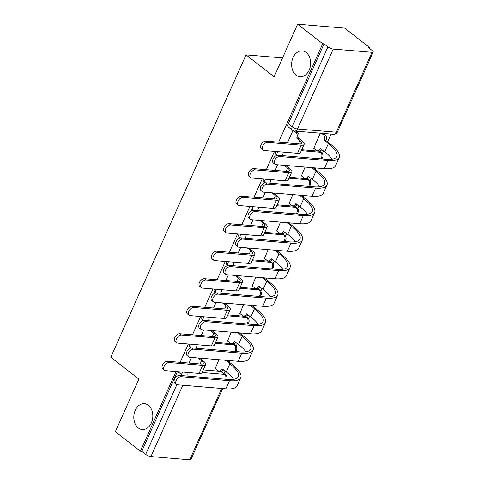<?xml version="1.0" encoding="UTF-8"?>
<svg xmlns="http://www.w3.org/2000/svg" width="484" height="484" viewBox="0 0 484 484"><rect width="100%" height="100%" fill="white"/><g stroke="black" fill="none" stroke-linecap="round" stroke-linejoin="round"><path stroke-width="0.73" d="M148.364 405.326A12.941 9.48 94.8 0 1 152.291 420.239A12.941 9.48 94.8 0 1 142.242 429.508A12.941 9.48 94.8 0 1 138.267 427.904A12.941 9.48 94.8 0 1 134.34 412.991A12.941 9.48 94.8 0 1 144.389 403.716A12.941 9.48 94.8 0 1 148.364 405.326M306.184 52.52A12.941 9.48 94.8 0 1 310.105 67.433A12.941 9.48 94.8 0 1 300.056 76.708A12.941 9.48 94.8 0 1 296.081 75.099A12.941 9.48 94.8 0 1 292.161 60.185A12.941 9.48 94.8 0 1 302.204 50.917A12.941 9.48 94.8 0 1 306.184 52.52M223.941 373.551L225.06 371.053M229.101 362.014L229.725 360.616M236.156 346.235L237.366 343.531M241.407 334.498L242.036 333.095M248.467 318.72L249.677 316.01M253.719 306.977L254.348 305.579M260.779 291.199L261.989 288.494M266.031 279.456L266.654 278.058M273.085 263.683L274.295 260.973M278.336 251.94L278.966 250.543M285.397 236.162L286.607 233.457M290.648 224.419L291.277 223.021M297.708 208.646L298.918 205.936M302.96 196.903L303.583 195.5M310.014 181.125L311.224 178.421M315.266 169.382L315.895 167.984M322.326 153.609L323.536 150.899M327.577 141.866L331.056 134.092M369.407 48.358L369.722 47.65L368.348 47.535L372.25 50.578A4.041 1.192 24.1 0 1 373.2 52A4.041 1.192 24.1 0 1 372.027 52.314L333.21 49.078L297.466 128.992L336.283 132.223L372.027 52.314M176.043 371.537L140.396 451.221L115.349 431.686L138.866 379.123L110.8 357.234L246.047 54.88L274.113 76.768L297.63 24.2L344.675 28.12L369.722 47.65M203.244 369.909L220.656 371.355L224.558 374.398A4.041 2.48 -52.1 0 1 225.465 374.737L221.563 371.694A4.041 2.48 127.9 0 0 220.656 371.355M297.63 24.2L322.677 43.729L278.639 142.175M274.519 151.389L266.333 169.696M262.207 178.905L254.021 197.212M249.901 206.426L241.71 224.733M237.59 233.947L229.404 252.249M225.278 261.463L217.092 279.77M212.972 288.984L204.78 307.286M200.66 316.5L192.475 334.807M188.349 344.021L180.163 362.322M222.646 388.567L190.92 459.485A4.041 1.192 -155.9 0 1 189.746 459.8L150.929 456.569A4.041 1.192 -155.9 0 1 145.672 454.379L176.866 384.647M140.396 451.221L141.77 451.336L145.672 454.379M324.05 43.844L288.301 123.753A4.041 2.48 127.9 0 0 288.561 127.171L292.463 130.214A4.041 2.48 -52.1 0 1 292.203 126.796L327.952 46.887L324.05 43.844L322.677 43.729M327.952 46.887A4.041 1.192 24.1 0 0 333.21 49.078M320.22 133.191L313.741 148.382M305.059 167.083L301.435 175.898M292.747 194.598L289.123 203.419M280.442 222.12L276.812 230.935M268.13 249.635L264.506 258.456M255.818 277.157L252.194 285.971M243.512 304.678L239.882 313.493M231.201 332.193L227.577 341.008M215.555 342.388L232.961 343.84L234.347 344.917A4.041 2.48 -52.1 0 1 235.254 345.255L233.869 344.178A4.041 2.48 127.9 0 0 232.961 343.84M227.861 314.872L245.273 316.318L246.658 317.401A4.041 2.48 -52.1 0 1 247.566 317.74L246.181 316.657A4.041 2.48 127.9 0 0 245.273 316.318M240.173 287.351L257.585 288.803L258.964 289.88A4.041 2.48 -52.1 0 1 259.878 290.219L258.492 289.142A4.041 2.48 127.9 0 0 257.585 288.803M252.485 259.829L269.891 261.281L271.276 262.358A4.041 2.48 -52.1 0 1 272.183 262.703L270.798 261.62A4.041 2.48 127.9 0 0 269.891 261.281M264.79 232.314L282.202 233.766L283.588 234.843A4.041 2.48 -52.1 0 1 284.495 235.182L283.11 234.105A4.041 2.48 127.9 0 0 282.202 233.766M277.102 204.792L294.514 206.244L295.893 207.321A4.041 2.48 -52.1 0 1 296.807 207.66L295.421 206.583A4.041 2.48 127.9 0 0 294.514 206.244M289.414 177.277L306.82 178.723L308.205 179.806A4.041 2.48 -52.1 0 1 309.113 180.145L307.727 179.062A4.041 2.48 127.9 0 0 306.82 178.723M301.72 149.756L319.131 151.208L320.517 152.285A4.041 2.48 -52.1 0 1 321.424 152.623L320.039 151.546A4.041 2.48 127.9 0 0 319.131 151.208M282.547 57.923L246.047 54.88M191.458 357.428L188.941 363.054M292.947 130.541L287.417 142.907M277.628 164.796L275.112 170.422M265.317 192.317L262.8 197.944M253.005 219.833L250.488 225.465M240.699 247.354L238.182 252.981M228.387 274.87L225.871 280.502M216.076 302.391L213.559 308.018M203.77 329.906L201.253 335.539M218.889 359.715L215.265 368.53M189.728 344.136A4.041 2.48 127.9 0 0 190.079 347.324L190.926 347.978M202.04 316.615A4.041 2.48 127.9 0 0 202.391 319.803L203.238 320.462M214.345 289.099A4.041 2.48 127.9 0 0 214.702 292.288L215.543 292.941M226.657 261.578A4.041 2.48 127.9 0 0 227.008 264.766L227.855 265.426M238.969 234.062A4.041 2.48 127.9 0 0 239.32 237.245L240.167 237.904M251.275 206.541A4.041 2.48 127.9 0 0 251.632 209.729L252.473 210.389M263.586 179.019A4.041 2.48 127.9 0 0 263.937 182.208L264.784 182.867M275.898 151.504A4.041 2.48 127.9 0 0 276.249 154.692L277.096 155.352M141.77 451.336L177.41 371.651M267.616 142.399A4.652 2.856 127.9 0 0 263.048 145.424A4.652 2.856 127.9 0 0 262.939 150.119A4.652 2.856 127.9 0 0 263.986 150.512L297.521 153.307A10.212 3.001 -155.9 0 0 300.485 152.514L304.115 144.401A10.212 3.001 -155.9 0 1 301.151 145.188L267.616 142.399L265.982 141.122L299.517 143.911A7.581 2.232 24.1 0 0 301.72 143.331A7.581 2.232 24.1 0 0 299.941 140.662L296.783 137.843A4.041 2.965 -85.2 0 0 295.845 132.356L297.63 132.501A4.041 2.965 94.8 0 1 298.567 137.994L301.72 140.808A10.212 3.001 -155.9 0 1 304.115 144.401M262.939 150.119L261.306 148.848A4.652 2.856 -52.1 0 1 261.414 144.153A4.652 2.856 -52.1 0 1 265.982 141.122M296.668 138.109L298.453 138.261M295.912 131.164L297.63 132.501M294.078 130.976L295.845 132.356M279.637 156.55A4.652 2.856 127.9 0 0 275.069 159.575A4.652 2.856 127.9 0 0 274.96 164.27A4.652 2.856 127.9 0 0 276.007 164.663L324.286 168.68L327.916 160.567L279.637 156.55L278.004 155.273L326.283 159.29A36.397 10.702 24.1 0 0 336.846 156.489A36.397 10.702 24.1 0 0 328.315 143.681L324.219 140.13A4.041 2.965 -85.2 0 0 323.276 134.637L321.564 133.3M274.96 164.27L273.327 162.999A4.652 2.856 -52.1 0 1 273.436 158.304A4.652 2.856 -52.1 0 1 278.004 155.273M324.099 140.396L325.883 140.542L330.1 143.833A39.023 11.477 -155.9 0 1 339.248 157.56A39.023 11.477 -155.9 0 1 327.916 160.567M323.348 133.451L325.06 134.788A4.041 2.965 94.8 0 1 325.998 140.275L325.883 140.542M313.505 148.195L316.258 150.336A4.041 2.965 -85.2 0 0 317.498 150.839A4.041 2.965 -85.2 0 0 320.354 148.776L324.685 151.794L328.315 143.681M321.799 149.544A4.041 2.965 94.8 0 1 319.283 150.99L317.498 150.839M339.248 157.56L335.618 165.673A39.023 11.477 -155.9 0 1 324.286 168.68M332.036 159.2A36.397 10.702 24.1 0 0 324.685 151.794M255.304 169.914A4.652 2.856 127.9 0 0 250.736 172.945A4.652 2.856 127.9 0 0 250.633 177.64A4.652 2.856 127.9 0 0 251.674 178.027L285.215 180.822A10.212 3.001 -155.9 0 0 288.18 180.036L291.81 171.923A10.212 3.001 -155.9 0 1 288.845 172.709L255.304 169.914L253.67 168.638L287.206 171.433A7.581 2.232 24.1 0 0 289.408 170.846A7.581 2.232 24.1 0 0 287.629 168.178L284.477 165.365M250.633 177.64L248.994 176.364A4.652 2.856 -52.1 0 1 249.103 171.669A4.652 2.856 -52.1 0 1 253.67 168.638M284.356 165.631L286.141 165.776L289.414 168.329A10.212 3.001 -155.9 0 1 291.81 171.923M242.998 197.436A4.652 2.856 127.9 0 0 238.43 200.467A4.652 2.856 127.9 0 0 238.322 205.162A4.652 2.856 127.9 0 0 239.368 205.549L272.903 208.344A10.212 3.001 -155.9 0 0 275.868 207.557L279.498 199.438A10.212 3.001 -155.9 0 1 276.533 200.225L242.998 197.436L241.359 196.159L274.894 198.948A7.581 2.232 24.1 0 0 277.096 198.367A7.581 2.232 24.1 0 0 275.317 195.699L272.165 192.886M238.322 205.162L236.688 203.885A4.652 2.856 -52.1 0 1 236.791 199.19A4.652 2.856 -52.1 0 1 241.359 196.159M272.05 193.146L273.829 193.297L277.102 195.845A10.212 3.001 -155.9 0 1 279.498 199.438M267.325 184.065A4.652 2.856 127.9 0 0 262.758 187.096A4.652 2.856 127.9 0 0 262.655 191.791A4.652 2.856 127.9 0 0 263.695 192.178L311.98 196.202L315.61 188.088L267.325 184.065L265.692 182.789L313.971 186.812A36.397 10.702 24.1 0 0 324.54 184.005A36.397 10.702 24.1 0 0 316.004 171.203L311.908 167.652M262.655 191.791L261.015 190.514A4.652 2.856 -52.1 0 1 261.124 185.82A4.652 2.856 -52.1 0 1 265.692 182.789M311.787 167.912L313.571 168.063L317.788 171.348A39.023 11.477 -155.9 0 1 326.936 185.082A39.023 11.477 -155.9 0 1 315.61 188.088M301.199 175.716L303.946 177.858A4.041 2.965 -85.2 0 0 305.186 178.36A4.041 2.965 -85.2 0 0 308.042 176.291L312.374 179.316L316.004 171.203M309.488 177.059A4.041 2.965 94.8 0 1 306.971 178.505L305.186 178.36M326.936 185.082L323.306 193.195A39.023 11.477 -155.9 0 1 311.98 196.202M319.724 186.721A36.397 10.702 24.1 0 0 312.374 179.316M255.02 211.587A4.652 2.856 127.9 0 0 250.452 214.618A4.652 2.856 127.9 0 0 250.343 219.312A4.652 2.856 127.9 0 0 251.39 219.7L299.669 223.723L303.299 215.604L255.02 211.587L253.38 210.31L301.665 214.327A36.397 10.702 24.1 0 0 312.228 211.526A36.397 10.702 24.1 0 0 303.698 198.718L299.596 195.173M250.343 219.312L248.709 218.036A4.652 2.856 -52.1 0 1 248.812 213.341A4.652 2.856 -52.1 0 1 253.38 210.31M299.481 195.433L301.26 195.578L305.477 198.87A39.023 11.477 -155.9 0 1 314.63 212.597A39.023 11.477 -155.9 0 1 303.299 215.604M288.887 203.232L291.634 205.373A4.041 2.965 -85.2 0 0 292.88 205.875A4.041 2.965 -85.2 0 0 295.73 203.812L300.068 206.831L303.698 198.718M297.176 204.581A4.041 2.965 94.8 0 1 294.659 206.027L292.88 205.875M314.63 212.597L311 220.71A39.023 11.477 -155.9 0 1 299.669 223.723M307.413 214.243A36.397 10.702 24.1 0 0 300.068 206.831M230.686 224.951A4.652 2.856 127.9 0 0 226.119 227.982A4.652 2.856 127.9 0 0 226.01 232.677A4.652 2.856 127.9 0 0 227.056 233.07L260.592 235.859A10.212 3.001 -155.9 0 0 263.556 235.073L267.186 226.96A10.212 3.001 -155.9 0 1 264.222 227.746L230.686 224.951L229.053 223.675L262.588 226.47A7.581 2.232 24.1 0 0 264.79 225.883A7.581 2.232 24.1 0 0 263.012 223.215L259.854 220.408M226.01 232.677L224.376 231.4A4.652 2.856 -52.1 0 1 224.485 226.706A4.652 2.856 -52.1 0 1 229.053 223.675M259.739 220.668L261.523 220.813L264.796 223.366A10.212 3.001 -155.9 0 1 267.186 226.96M218.375 252.473A4.652 2.856 127.9 0 0 213.807 255.504A4.652 2.856 127.9 0 0 213.704 260.198A4.652 2.856 127.9 0 0 214.745 260.586L248.286 263.381A10.212 3.001 -155.9 0 0 251.25 262.594L254.88 254.475A10.212 3.001 -155.9 0 1 251.916 255.262L218.375 252.473L216.741 251.196L250.276 253.991A7.581 2.232 24.1 0 0 252.479 253.404A7.581 2.232 24.1 0 0 250.7 250.736L247.548 247.923M213.704 260.198L212.065 258.922A4.652 2.856 -52.1 0 1 212.173 254.227A4.652 2.856 -52.1 0 1 216.741 251.196M247.427 248.183L249.212 248.334L252.485 250.887A10.212 3.001 -155.9 0 1 254.88 254.475M206.069 279.988A4.652 2.856 127.9 0 0 201.501 283.019A4.652 2.856 127.9 0 0 201.392 287.714A4.652 2.856 127.9 0 0 202.439 288.107L235.974 290.896A10.212 3.001 -155.9 0 0 238.939 290.11L242.569 281.997A10.212 3.001 -155.9 0 1 239.604 282.783L206.069 279.988L204.429 278.717L237.965 281.507A7.581 2.232 24.1 0 0 240.167 280.926A7.581 2.232 24.1 0 0 238.388 278.258L235.236 275.444M201.392 287.714L199.759 286.437A4.652 2.856 -52.1 0 1 199.862 281.742A4.652 2.856 -52.1 0 1 204.429 278.717M235.121 275.705L236.9 275.85L240.173 278.403A10.212 3.001 -155.9 0 1 242.569 281.997M242.708 239.102A4.652 2.856 127.9 0 0 238.14 242.133A4.652 2.856 127.9 0 0 238.031 246.828A4.652 2.856 127.9 0 0 239.078 247.221L287.357 251.238L290.987 243.125L242.708 239.102L241.074 237.826L289.353 241.849A36.397 10.702 24.1 0 0 299.917 239.042A36.397 10.702 24.1 0 0 291.386 226.24L287.284 222.688M238.031 246.828L236.398 245.551A4.652 2.856 -52.1 0 1 236.507 240.857A4.652 2.856 -52.1 0 1 241.074 237.826M287.169 222.949L288.954 223.1L293.171 226.385A39.023 11.477 -155.9 0 1 302.318 240.118A39.023 11.477 -155.9 0 1 290.987 243.125M276.576 230.753L279.328 232.895A4.041 2.965 -85.2 0 0 280.569 233.397A4.041 2.965 -85.2 0 0 283.424 231.328L287.756 234.353L291.386 226.24M284.87 232.102A4.041 2.965 94.8 0 1 282.353 233.542L280.569 233.397M302.318 240.118L298.688 248.232A39.023 11.477 -155.9 0 1 287.357 251.238M295.107 241.758A36.397 10.702 24.1 0 0 287.756 234.353M230.396 266.623A4.652 2.856 127.9 0 0 225.828 269.655A4.652 2.856 127.9 0 0 225.726 274.349A4.652 2.856 127.9 0 0 226.766 274.737L275.051 278.76L278.681 270.641L230.396 266.623L228.763 265.347L277.042 269.37A36.397 10.702 24.1 0 0 287.611 266.563A36.397 10.702 24.1 0 0 279.074 253.755L274.979 250.21M225.726 274.349L224.086 273.073A4.652 2.856 -52.1 0 1 224.195 268.378A4.652 2.856 -52.1 0 1 228.763 265.347M274.858 250.47L276.642 250.615L280.859 253.906A39.023 11.477 -155.9 0 1 290.007 267.634A39.023 11.477 -155.9 0 1 278.681 270.641M264.27 258.268L267.017 260.41A4.041 2.965 -85.2 0 0 268.257 260.912A4.041 2.965 -85.2 0 0 271.113 258.849L275.444 261.874L279.074 253.755M272.559 259.618A4.041 2.965 94.8 0 1 270.042 261.064L268.257 260.912M290.007 267.634L286.377 275.747A39.023 11.477 -155.9 0 1 275.051 278.76M282.795 269.279A36.397 10.702 24.1 0 0 275.444 261.874M218.09 294.139A4.652 2.856 127.9 0 0 213.523 297.17A4.652 2.856 127.9 0 0 213.414 301.865A4.652 2.856 127.9 0 0 214.46 302.258L262.739 306.275L266.369 298.162L218.09 294.139L216.451 292.868L264.736 296.886A36.397 10.702 24.1 0 0 275.299 294.078A36.397 10.702 24.1 0 0 266.769 281.277L262.667 277.725M213.414 301.865L211.78 300.588A4.652 2.856 -52.1 0 1 211.883 295.893A4.652 2.856 -52.1 0 1 216.451 292.868M262.552 277.985L264.337 278.137L268.547 281.422A39.023 11.477 -155.9 0 1 277.701 295.155A39.023 11.477 -155.9 0 1 266.369 298.162M251.958 285.79L254.705 287.932A4.041 2.965 -85.2 0 0 255.951 288.434A4.041 2.965 -85.2 0 0 258.801 286.365L263.139 289.39L266.769 281.277M260.247 287.139A4.041 2.965 94.8 0 1 257.73 288.585L255.951 288.434M277.701 295.155L274.071 303.268A39.023 11.477 -155.9 0 1 262.739 306.275M270.483 296.795A36.397 10.702 24.1 0 0 263.139 289.39M193.757 307.509A4.652 2.856 127.9 0 0 189.19 310.54A4.652 2.856 127.9 0 0 189.081 315.235A4.652 2.856 127.9 0 0 190.127 315.622L223.662 318.418A10.212 3.001 -155.9 0 0 226.627 317.631L230.257 309.512A10.212 3.001 -155.9 0 1 227.292 310.304L193.757 307.509L192.124 306.233L225.659 309.028A7.581 2.232 24.1 0 0 227.861 308.441A7.581 2.232 24.1 0 0 226.082 305.773L222.924 302.96M189.081 315.235L187.447 313.959A4.652 2.856 -52.1 0 1 187.556 309.264A4.652 2.856 -52.1 0 1 192.124 306.233M222.809 303.22L224.594 303.371L227.867 305.924A10.212 3.001 -155.9 0 1 230.257 309.512M205.779 321.66A4.652 2.856 127.9 0 0 201.211 324.691A4.652 2.856 127.9 0 0 201.102 329.386A4.652 2.856 127.9 0 0 202.149 329.773L250.428 333.797L254.058 325.684L205.779 321.66L204.145 320.384L252.424 324.407A36.397 10.702 24.1 0 0 262.987 321.6A36.397 10.702 24.1 0 0 254.457 308.792L250.355 305.247M201.102 329.386L199.468 328.11A4.652 2.856 -52.1 0 1 199.577 323.415A4.652 2.856 -52.1 0 1 204.145 320.384M250.24 305.507L252.025 305.652L256.242 308.943A39.023 11.477 -155.9 0 1 265.389 322.671A39.023 11.477 -155.9 0 1 254.058 325.684M239.647 313.305L242.399 315.453A4.041 2.965 -85.2 0 0 243.64 315.955A4.041 2.965 -85.2 0 0 246.495 313.886L250.827 316.911L254.457 308.792M247.941 314.654A4.041 2.965 94.8 0 1 245.424 316.1L243.64 315.955M265.389 322.671L261.759 330.79A39.023 11.477 -155.9 0 1 250.428 333.797M258.178 324.316A36.397 10.702 24.1 0 0 250.827 316.911M181.446 335.031A4.652 2.856 127.9 0 0 176.878 338.056A4.652 2.856 127.9 0 0 176.775 342.751A4.652 2.856 127.9 0 0 177.816 343.144L211.357 345.933A10.212 3.001 -155.9 0 0 214.321 345.146L217.951 337.033A10.212 3.001 -155.9 0 1 214.987 337.82L181.446 335.031L179.812 333.754L213.347 336.543A7.581 2.232 24.1 0 0 215.549 335.963A7.581 2.232 24.1 0 0 213.771 333.294L210.619 330.481M176.775 342.751L175.135 341.474A4.652 2.856 -52.1 0 1 175.244 336.779A4.652 2.856 -52.1 0 1 179.812 333.754M210.498 330.741L212.282 330.887L215.555 333.44A10.212 3.001 -155.9 0 1 217.951 337.033M193.467 349.182A4.652 2.856 127.9 0 0 188.899 352.207A4.652 2.856 127.9 0 0 188.796 356.902A4.652 2.856 127.9 0 0 189.837 357.295L238.122 361.312L241.752 353.199L193.467 349.182L191.833 347.905L240.112 351.922A36.397 10.702 24.1 0 0 250.682 349.115A36.397 10.702 24.1 0 0 242.145 336.313L238.049 332.762M188.796 356.902L187.157 355.625A4.652 2.856 -52.1 0 1 187.266 350.93A4.652 2.856 -52.1 0 1 191.833 347.905M237.928 333.022L239.713 333.173L243.93 336.459A39.023 11.477 -155.9 0 1 253.078 350.192A39.023 11.477 -155.9 0 1 241.752 353.199M227.341 340.827L230.088 342.968A4.041 2.965 -85.2 0 0 231.328 343.471A4.041 2.965 -85.2 0 0 234.183 341.401L238.515 344.426L242.145 336.313M235.629 342.176A4.041 2.965 94.8 0 1 233.113 343.622L231.328 343.471M253.078 350.192L249.448 358.305A39.023 11.477 -155.9 0 1 238.122 361.312M245.866 351.832A36.397 10.702 24.1 0 0 238.515 344.426M169.14 362.546A4.652 2.856 127.9 0 0 164.572 365.577A4.652 2.856 127.9 0 0 164.463 370.272A4.652 2.856 127.9 0 0 165.51 370.659L199.045 373.454A10.212 3.001 -155.9 0 0 202.009 372.668L205.639 364.555A10.212 3.001 -155.9 0 1 202.675 365.341L169.14 362.546L167.5 361.27L201.035 364.065A7.581 2.232 24.1 0 0 203.238 363.478A7.581 2.232 24.1 0 0 201.459 360.81L198.307 357.997M164.463 370.272L162.83 368.996A4.652 2.856 -52.1 0 1 162.933 364.301A4.652 2.856 -52.1 0 1 167.5 361.27M198.192 358.257L199.971 358.408L203.244 360.961A10.212 3.001 -155.9 0 1 205.639 364.555M181.161 376.697A4.652 2.856 127.9 0 0 176.593 379.728A4.652 2.856 127.9 0 0 176.485 384.423A4.652 2.856 127.9 0 0 177.531 384.81L225.81 388.834L229.44 380.72L181.161 376.697L179.522 375.421L227.807 379.444A36.397 10.702 24.1 0 0 238.37 376.637A36.397 10.702 24.1 0 0 229.839 363.829L225.738 360.284M176.485 384.423L174.851 383.146A4.652 2.856 -52.1 0 1 174.954 378.452A4.652 2.856 -52.1 0 1 179.522 375.421M225.623 360.544L227.407 360.695L231.618 363.98A39.023 11.477 -155.9 0 1 240.772 377.708A39.023 11.477 -155.9 0 1 229.44 380.72M215.029 368.342L217.776 370.49A4.041 2.965 -85.2 0 0 219.022 370.992A4.041 2.965 -85.2 0 0 221.872 368.923L226.209 371.948L229.839 363.829M223.318 369.691A4.041 2.965 94.8 0 1 220.801 371.137L219.022 370.992M240.772 377.708L237.142 385.827A39.023 11.477 -155.9 0 1 225.81 388.834M233.554 379.353A36.397 10.702 24.1 0 0 226.209 371.948M191.071 347.948A4.041 2.48 -52.1 0 1 191.21 344.983A4.041 2.48 -52.1 0 1 191.579 344.287M203.383 320.432A4.041 2.48 -52.1 0 1 203.522 317.468A4.041 2.48 -52.1 0 1 203.885 316.772M215.695 292.911A4.041 2.48 -52.1 0 1 215.828 289.946A4.041 2.48 -52.1 0 1 216.197 289.25M228 265.395A4.041 2.48 -52.1 0 1 228.139 262.431A4.041 2.48 -52.1 0 1 228.508 261.735M240.312 237.874A4.041 2.48 -52.1 0 1 240.451 234.909A4.041 2.48 -52.1 0 1 240.814 234.214M252.624 210.352A4.041 2.48 -52.1 0 1 252.757 207.394A4.041 2.48 -52.1 0 1 253.126 206.692M264.929 182.837A4.041 2.48 -52.1 0 1 265.069 179.873A4.041 2.48 -52.1 0 1 265.438 179.177M277.241 155.316A4.041 2.48 -52.1 0 1 277.38 152.351A4.041 2.48 -52.1 0 1 277.743 151.655M202.07 372.529L224.558 374.398A4.041 2.965 -85.2 0 1 225.726 379.268M182.831 385.252L150.929 456.569M189.746 459.8L221.648 388.489M215.138 343.319L234.347 344.917A4.041 2.965 -85.2 0 1 235.284 350.41A4.041 2.965 -85.2 0 1 234.619 351.469M227.45 315.798L246.658 317.401A4.041 2.965 -85.2 0 1 247.596 322.889A4.041 2.965 -85.2 0 1 246.931 323.947M239.755 288.282L258.964 289.88A4.041 2.965 -85.2 0 1 259.908 295.373A4.041 2.965 -85.2 0 1 259.243 296.426M252.067 260.761L271.276 262.358A4.041 2.965 -85.2 0 1 272.214 267.852A4.041 2.965 -85.2 0 1 271.548 268.91M264.379 233.246L283.588 234.843A4.041 2.965 -85.2 0 1 284.525 240.336A4.041 2.965 -85.2 0 1 283.86 241.389M276.685 205.724L295.893 207.321A4.041 2.965 -85.2 0 1 296.837 212.815A4.041 2.965 -85.2 0 1 296.172 213.874M288.996 178.203L308.205 179.806A4.041 2.965 -85.2 0 1 309.143 185.293A4.041 2.965 -85.2 0 1 308.477 186.352M301.308 150.687L320.517 152.285A4.041 2.965 -85.2 0 1 321.455 157.778A4.041 2.965 -85.2 0 1 320.789 158.837M281.972 155.6A4.041 2.965 -85.2 0 0 282.638 154.547A4.041 2.965 94.8 0 0 283.086 152.103M269.661 183.121A4.041 2.965 -85.2 0 0 270.326 182.063A4.041 2.965 94.8 0 0 270.774 179.618M257.355 210.643A4.041 2.965 -85.2 0 0 258.02 209.584A4.041 2.965 94.8 0 0 258.468 207.14M245.043 238.158A4.041 2.965 -85.2 0 0 245.709 237.099A4.041 2.965 94.8 0 0 246.156 234.655M232.737 265.68A4.041 2.965 -85.2 0 0 233.397 264.621A4.041 2.965 94.8 0 0 233.845 262.177M220.426 293.195A4.041 2.965 -85.2 0 0 221.091 292.136A4.041 2.965 94.8 0 0 221.539 289.698M208.114 320.717A4.041 2.965 -85.2 0 0 208.779 319.658A4.041 2.965 94.8 0 0 209.227 317.214M195.808 348.232A4.041 2.965 -85.2 0 0 196.468 347.173A4.041 2.965 94.8 0 0 196.915 344.735M288.301 123.753L292.203 126.796A4.041 1.192 -155.9 0 0 297.466 128.992A4.041 2.965 94.8 0 1 294.611 131.055L333.428 134.286A4.041 4.041 0 0 0 337.457 131.908L373.2 52M177.858 371.688L181.415 374.465A4.041 2.48 -52.1 0 1 183.212 372.135M180.937 375.542L181.415 374.465A4.041 1.192 -155.9 0 0 183.642 375.765M186.909 376.038A4.041 2.965 -85.2 0 0 186.703 372.426M337.457 131.908A4.041 1.192 24.1 0 1 336.283 132.223A4.041 2.965 94.8 0 1 333.428 134.286M296.783 137.843L298.567 137.994M299.941 140.662L298.519 143.833M301.151 145.188L297.521 153.307M325.998 140.275L324.219 140.13M325.06 134.788L323.276 134.637M320.862 148.818L320.354 148.776M287.629 168.178L286.213 171.348M288.845 172.709L285.215 180.822M275.317 195.699L273.902 198.87M276.533 200.225L272.903 208.344M308.556 176.333L308.042 176.291M296.244 203.855L295.73 203.812M263.012 223.215L261.59 226.385M264.222 227.746L260.592 235.859M250.7 250.736L249.284 253.906M251.916 255.262L248.286 263.381M238.388 278.258L236.972 281.422M239.604 282.783L235.974 290.896M283.933 231.37L283.424 231.328M271.627 258.892L271.113 258.849M259.315 286.407L258.801 286.365M226.082 305.773L224.661 308.943M227.292 310.304L223.662 318.418M247.003 313.928L246.495 313.886M213.771 333.294L212.355 336.465M214.987 337.82L211.357 345.933M234.698 341.444L234.183 341.401M201.459 360.81L200.043 363.98M202.675 365.341L199.045 373.454M222.386 368.965L221.872 368.923M321.551 158.897A4.041 4.041 0 0 0 321.424 152.623M309.246 186.419A4.041 4.041 0 0 0 309.113 180.145M296.934 213.934A4.041 4.041 0 0 0 296.807 207.66M284.622 241.456A4.041 4.041 0 0 0 284.495 235.182M272.317 268.971A4.041 4.041 0 0 0 272.183 262.703M260.005 296.492A4.041 4.041 0 0 0 259.878 290.219M247.693 324.014A4.041 4.041 0 0 0 247.566 317.74M235.387 351.529A4.041 4.041 0 0 0 235.254 345.255M226.76 379.353A4.041 4.041 0 0 0 225.465 374.737M292.463 130.214A4.041 4.041 0 0 0 294.611 131.055"/></g></svg>
